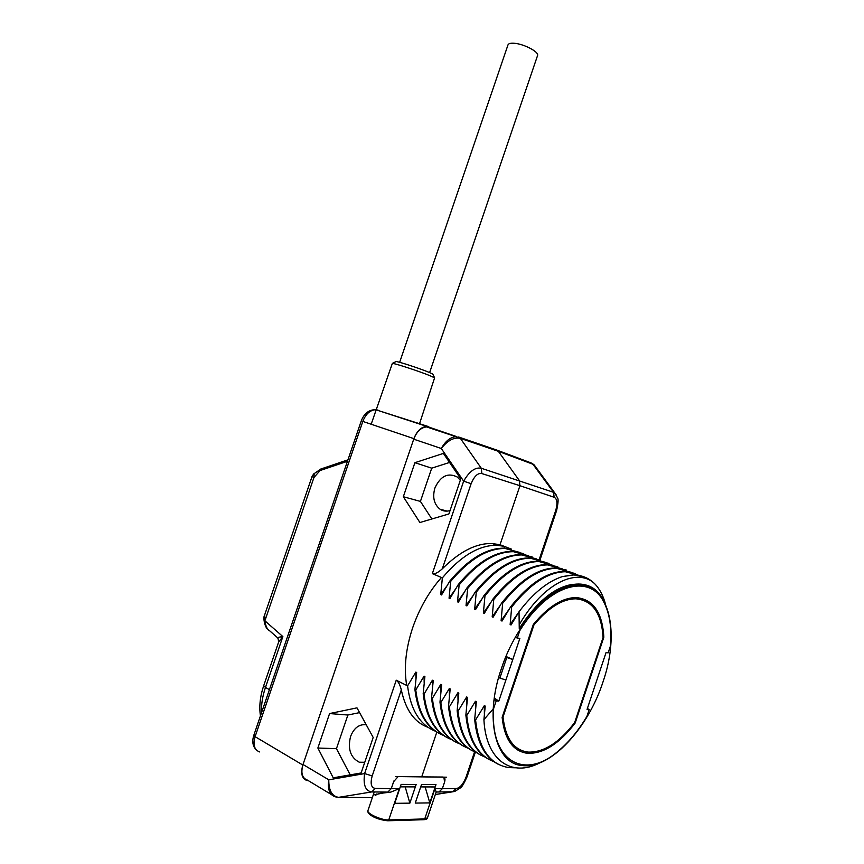 <?xml version="1.0" encoding="UTF-8"?>
<svg xmlns="http://www.w3.org/2000/svg" width="864" height="864" viewBox="0 0 864 864"><rect width="100%" height="100%" fill="white"/><g stroke="black" fill="none" stroke-linecap="round" stroke-linejoin="round"><path stroke-width="1.3" d="M587.38 708.448L589.183 709.636L587.066 709.398L606.053 652.547L608.137 652.86L610.384 646.142C611.906 628.43 609.811 613.904 604.066 602.564C590.188 572.972 548.802 583.697 519.826 630.558L517.331 637.999L519.858 638.453L512.784 659.513L505.969 656.424M494.1 699.473L496.184 700.909L493.668 708.372C489.748 761.378 524.351 780.214 557.474 751.723C568.404 742.77 578.232 730.987 586.937 716.364L589.183 709.636M496.184 700.909L498.798 701.114L512.784 659.513L505.678 657.137M575.186 722.984L603.839 637.211C602.392 612.284 593.082 599.065 575.91 597.564C562.216 597.769 548.024 606.722 533.336 624.434L502.124 717.358C504.511 739.228 512.892 751.205 527.267 753.289C543.294 753.98 559.267 743.872 575.186 722.984L574.56 722.682M505.894 680.022L499.867 678.067L506.747 657.623M498.636 677.484L499.867 678.067M494.294 698.026L498.798 701.114M515.549 767.794L508.885 767.599C489.91 764.597 478.807 748.732 475.578 719.982L484.326 705.64L485.222 706.082L483.916 719.647L493.668 708.372M475.578 719.982L474.682 719.539C476.95 742.316 484.715 757.177 497.956 764.111M493.765 761.584C478.408 755.773 469.4 740.437 466.744 715.554L475.427 701.276L476.323 701.719L474.682 719.539M466.744 715.554L465.869 715.111C468.202 737.813 476.021 752.641 489.316 759.607M485.168 757.102C469.789 751.226 460.728 735.923 458.017 711.18L466.636 696.978L467.51 697.399L465.869 715.111M458.017 711.18L457.142 710.737C459.54 733.352 467.413 748.148 480.762 755.147M476.658 752.674C461.246 746.734 452.153 731.452 449.377 706.849L457.931 692.712L458.806 693.144L457.142 710.737M449.377 706.849L448.513 706.417C450.965 728.924 458.892 743.688 472.306 750.73M468.245 748.3C452.822 742.306 443.686 727.067 440.834 702.562L449.323 688.5L450.187 688.921L448.513 706.417M440.834 702.562L439.981 702.14C442.487 724.55 450.479 739.292 463.936 746.366M459.918 743.958C444.474 737.921 435.294 722.714 432.378 698.328L440.813 684.331L441.666 684.752L439.981 702.14M432.378 698.328L431.536 697.907C434.117 720.241 442.152 734.951 455.652 742.036M451.678 739.67C436.19 733.536 426.967 718.362 424.019 694.138L432.4 680.216L433.242 680.627L431.536 697.907M424.019 694.138L423.187 693.716C425.822 715.975 433.912 730.652 447.466 737.77M443.524 735.426C428.015 729.238 418.759 714.096 415.757 689.99L424.073 676.134L424.904 676.544L423.187 693.716M415.757 689.99L414.925 689.58C417.604 711.72 425.747 726.376 439.355 733.536M435.456 731.225C419.936 725.004 410.648 709.895 407.57 685.886L415.832 672.095L416.653 672.505L414.925 689.58M407.57 685.886L396.241 680.206C398.39 681.631 400.086 684.871 401.306 689.904C405.648 710.035 414.526 722.488 427.939 727.261M556.448 495.148L553.565 492.329L481.302 468.256L460.361 438.361C453.978 437.044 447.617 440.424 441.288 448.492L413.716 439.182L303.016 764.489L328.784 779.803C327.445 789.145 329.53 794.794 335.016 796.748L337.144 797.224M442.368 577.865L432.335 573.642C434.754 574.29 438.08 572.67 442.303 568.804C460.004 551.254 476.744 542.851 492.512 543.607L496.854 545.281L504.112 546.296L511.51 549.148L504.274 548.154C486.486 548.024 468.353 558.986 449.863 581.018L441.558 594.95L440.716 594.594L442.368 577.865C460.858 555.973 479.023 545.108 496.854 545.281M604.411 602.078L603.45 600.156C591.386 575.802 560.196 578.74 533.066 611.161L519.826 628.754L519.253 628.506L519.026 611.744L511.045 624.964L510.138 624.575L511.672 607.025L510.764 606.636L502.016 621.065L501.12 620.676L502.664 603.234L501.768 602.856L493.096 617.22L492.199 616.831L493.765 599.486L492.88 599.119L484.272 613.408L483.386 613.019L484.974 595.793L484.088 595.415L475.535 609.628L474.671 609.26L476.258 592.121L475.394 591.764L466.906 605.902L466.042 605.534L467.651 588.503L466.787 588.136L458.363 602.208L457.51 601.841L459.13 584.917L458.287 584.561L449.917 598.568L449.064 598.201L450.706 581.375L449.863 581.018M519.826 630.558L519.826 629.813M517.331 637.999L515.246 637.459M329.584 713.567L317.866 748.03L333.234 777.827L361.141 772.967L373.172 737.446L356.983 707.854L329.584 713.567L347.879 715.025L336.452 748.667L350.212 774.868M414.904 462.694L403.326 496.724L419.904 522.515L448.902 513.95L460.782 478.883L443.362 453.406L414.904 462.694L431.719 468.169L420.422 501.412L431.87 518.983M483.916 719.647C485.849 760.612 511.78 777.589 539.86 762.847M584.032 576.828L573.415 574.852L562.367 576.59C547.657 581.375 533.207 593.093 519.026 611.744M450.706 581.375C469.195 559.321 487.328 548.359 505.116 548.478L519.869 552.474M506.974 547.398L500.029 544.72L492.512 543.607M540.551 560.088L529.535 557.906C511.931 557.96 493.884 569.246 475.394 591.764M476.258 592.121C494.737 569.603 512.784 558.306 530.388 558.23L545.13 562.237M523.703 553.608L512.611 551.372C494.867 551.308 476.766 562.378 458.287 584.561M459.13 584.917C477.619 562.712 495.72 551.642 513.454 551.696L528.206 555.692M467.651 588.503C486.13 566.136 504.209 554.947 521.878 554.947L536.62 558.954M532.084 556.837L521.024 554.623C503.334 554.623 485.255 565.801 466.787 588.136M549.104 563.382L538.121 561.222C520.582 561.341 502.567 572.746 484.088 595.415M484.974 595.793C503.464 573.08 521.478 561.676 538.996 561.557L553.727 565.564M557.734 566.708L546.815 564.581C529.33 564.764 511.348 576.277 492.88 599.119M493.765 599.486C512.266 576.612 530.248 565.088 547.69 564.916L562.41 568.922M566.471 570.067L555.584 567.961C538.186 568.21 520.247 579.841 501.768 602.856M502.664 603.234C521.154 580.198 539.082 568.555 556.47 568.307L571.19 572.314M511.672 607.025C530.129 583.826 548.024 572.065 565.348 571.741L579.83 575.618M575.294 573.469L564.451 571.396C547.15 571.687 529.243 583.438 510.764 606.636M562.367 576.59L573.685 574.96C582.304 575.143 589.54 578.308 595.382 584.464C599.994 589.518 603.385 596.182 605.556 604.433M415.832 672.095L415.94 678.596M455.112 589.658L449.064 598.201M424.073 676.134L424.17 682.852M463.817 592.888L457.51 601.841M432.4 680.216L432.497 687.15M472.651 596.138L466.042 605.534M440.813 684.331L440.91 691.513M504.112 546.296L504.317 548.165M446.504 586.429L440.716 594.594M436.19 791.953L434.927 788.702L442.336 788.702L438.934 792.007L442.336 788.702L444.56 782.104L442.336 788.702L456.17 788.53L452.812 791.78L454.95 791.327L460.328 787.957C461.56 787.601 463.806 783.886 467.068 776.822L475.362 752.177M500.029 544.72L519.944 485.708L481.842 473.558C477.857 472.781 474.282 476.15 471.128 483.678L442.303 568.804M443.75 777.157C445.036 777.751 445.306 779.404 444.56 782.104L443.891 777.233M436.817 732.11L421.718 776.876L443.092 777.038M421.718 776.876L398.952 776.466M401.306 689.904L372.2 775.904C370.127 783.626 371.164 787.795 375.311 788.411L391.273 788.638L387.774 792.104L391.273 788.638L393.628 781.693L398.131 776.574M396.241 680.206L364.608 773.582C363.042 784.933 365.429 791.046 371.768 791.921L387.774 792.104L373.226 794.988M436.169 792.007L452.812 791.78L435.316 794.524M331.355 794.534L307.39 780.084C302.087 778.172 300.629 772.978 303.016 764.489M413.716 439.182C416.729 431.514 421.038 427.421 426.622 426.924L456.3 436.633C450.554 436.979 445.543 440.942 441.288 448.492L463.655 481.162L432.335 573.642M372.2 775.904L364.608 773.582L328.784 779.803C328.687 790.409 331.949 796.252 338.602 797.342L371.768 791.921L375.311 788.411M514.577 745.967L512.449 745.632M576.191 597.575L577.843 598.925M513.162 746.377L514.242 746.528M578.794 599.033L577.184 597.607M603.839 637.211L603.05 636.887M535.799 467.1L531.209 462.953L496.822 450.079M519.372 480.6L498.334 451.31L460.361 438.361L458.568 437L496.562 449.982L498.334 451.31L532.948 464.238L553.565 492.329L554.148 497.264L519.944 485.708L519.372 480.6M481.842 473.558L481.302 468.256C475.265 466.981 469.39 471.28 463.655 481.162L471.128 483.678M449.323 688.5L449.41 695.93M490.655 602.629L483.386 613.019M457.931 692.712L458.006 700.412M499.846 605.88L492.199 616.831M466.636 696.978L466.7 704.948M517.957 750.168L519.523 749.531M518.746 750.622L520.366 749.963M509.177 609.12L501.12 620.676M481.594 599.378L474.671 609.26M475.427 701.276L475.492 709.56M518.638 612.338L510.138 624.575M484.326 705.64L484.369 714.236M571.784 584.507C553.856 587.606 536.339 602.273 519.253 628.506M519.728 623.938C543.553 582.811 578.329 566.6 595.382 584.464M317.866 748.03L336.452 748.667M359.586 712.616L347.879 715.025M366.228 724.745C359.186 724 353.959 727.92 350.568 736.506C347.576 748.948 350.471 757.512 359.24 762.199L364.651 762.588M449.55 462.456L431.719 468.169M460.318 480.244L457.391 477.09C447.995 472.306 440.5 475.945 434.905 487.998C432.302 497.275 434.02 504.349 440.057 509.22C443.07 511.175 446.407 511.628 450.047 510.57M403.326 496.724L420.422 501.412M406.717 685.465C403.736 668.12 405.713 648.896 412.657 627.804C419.396 608.386 428.998 591.613 441.461 577.487M603.04 681.782C619.942 633.182 609.768 584.885 578.88 585.166C553.36 583.686 516.726 621.497 501.336 668.736C483.97 718.567 495.493 764.165 522.526 765.58C550.692 769.176 588.136 728.212 603.04 681.782M446.515 777.2L395.68 776.542M390.83 792.094L378.929 793.53L390.83 792.094L399.33 788.648L391.273 788.638L393.908 780.959M421.524 784.501L415.26 803.077L429.818 802.894L435.985 784.588L421.524 784.501M409.86 803.142L416.156 784.48L401.123 784.393L394.718 803.336L409.86 803.142L405.194 786.856M425.131 786.92L429.818 802.894M533.25 624.672L533.941 624.964L503.021 717.012C505.451 738.482 513.767 750.168 527.98 752.08C543.596 752.641 559.148 742.792 574.657 722.552L603.083 637.47C601.592 613.278 592.52 600.394 575.867 598.806C562.41 598.882 548.424 607.608 533.941 624.964M502.351 716.677L503.021 717.012M456.721 436.644L426.794 426.395C421.211 426.892 416.912 430.974 413.899 438.642L302.832 765.04C300.445 773.518 301.903 778.723 307.195 780.624M314.183 473.461L313.945 477.5L320.08 470.534L347.458 461.279M277.56 637.762L269.546 630.688C267.246 629.575 265.691 626.281 264.881 620.795L282.863 636.574L278.608 642.092L263.693 685.714C260.096 696.406 259.016 706.471 260.442 715.889M269.417 689.645L265.464 687.452L282.863 636.574C278.186 637.222 276.566 637.74 277.992 638.15L278.683 641.898M264.881 620.795L264.697 614.79L312.023 476.582L313.945 477.5L264.881 620.795M320.965 468.979L313.632 473.98L312.023 476.582M395.734 361.724L396.09 361.552C398.466 361.508 419.558 368.399 428.728 372.211L432.799 374.101L434.603 377.816L429.926 375.678C419.375 371.315 395.032 363.355 392.364 363.388L371.174 424.235M419.44 423.986L434.603 377.816M399.654 362.318L507.967 44.95C508.442 43.6 510.44 43.038 513.95 43.254C523.573 43.729 539.276 51.948 537.559 55.544L537.516 55.674M456.17 788.53C459.886 788.054 463.18 784.264 466.052 777.136L474.563 751.831M466.052 777.136L467.068 776.822M539.19 559.634L555.79 510.257L556.621 510.494C558.209 503.107 558.511 498.917 557.55 497.912L554.807 492.998L534.19 464.918L532.267 463.525L497.642 450.576M555.79 510.257C557.744 503.194 557.194 498.863 554.148 497.264M338.602 797.342L372.352 797.591M375.84 795.42L376.315 794.005M363.344 762.253L364.068 762.674M435.186 786.953L420.714 786.91M415.346 786.888L400.291 786.845M388.055 820.757L423.554 819.72L424.742 818.932L434.927 788.702M399.33 788.648L388.757 819.947L424.742 818.932L427.475 817.819M374.252 791.953L367.967 810.54C366.163 813.359 381.661 820.4 388.757 819.947L387.558 820.768C379.588 819.85 373.518 817.636 369.338 814.104C367.967 812.56 367.492 811.415 367.913 810.691M376.661 410.022L428.771 426.676M256.306 749.952C252.72 746.302 251.899 741.398 253.832 735.242L361.26 420.887L362.815 421.416C365.753 414.007 370.04 410.108 375.678 409.698L378.032 410.119M259.697 751.95C254.329 749.963 252.806 744.865 255.096 736.668L362.815 421.416L413.899 438.642M263.693 685.714L265.464 687.452C262.483 696.287 261.166 704.722 261.522 712.746M347.954 459.832L320.652 469.087L320.08 470.534M253.832 735.242L255.096 736.668L302.832 765.04M504.274 548.154L505.116 548.478M529.535 557.906L530.388 558.23M512.611 551.372L513.454 551.696M521.024 554.623L521.878 554.947M538.121 561.222L538.996 561.557M546.815 564.581L547.69 564.916M555.584 567.961L556.47 568.307M564.451 571.396L565.348 571.741M540.011 559.904L556.621 510.494M497.556 450.511L426.622 426.924M447.196 511.11L440.057 509.22M364.759 762.275L359.24 762.199M424.062 819.698C426.254 819.439 427.378 818.845 427.442 817.927L436.212 791.888M573.07 597.694L575.867 598.806M361.26 420.887C364.219 413.37 369.025 409.633 375.678 409.698L426.794 426.395M264.665 614.898C262.494 618.181 265.55 628.441 267.656 628.992M396.09 361.552L392.364 363.388M429.624 372.589L537.559 55.544"/></g></svg>
